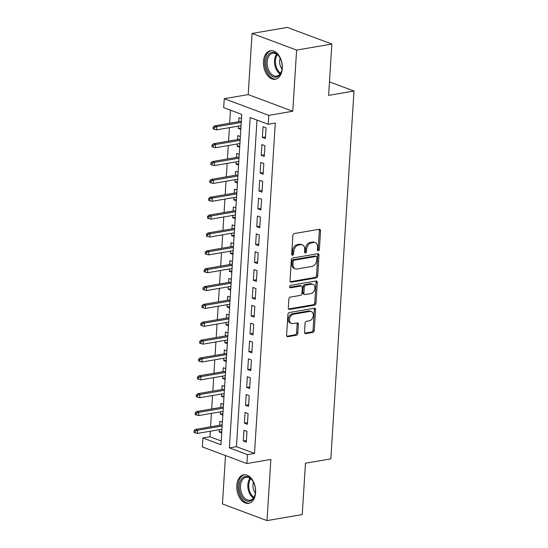 <?xml version="1.0" encoding="UTF-8"?>
<svg xmlns="http://www.w3.org/2000/svg" width="548" height="548" viewBox="0 0 548 548"><rect width="100%" height="100%" fill="white"/><g stroke="black" fill="none" stroke-linecap="round" stroke-linejoin="round"><path stroke-width="0.82" d="M318.32 250.82A1.274 0.918 110.5 0 0 319.368 249.422L320.539 230.804A1.822 1.315 110.5 0 0 319.792 229.331A1.822 1.315 110.5 0 0 319.265 229.283L294.365 233.558A1.822 1.315 110.5 0 0 292.865 235.551L291.694 254.169A1.274 0.918 110.5 0 0 292.221 255.204A1.274 0.918 110.5 0 0 292.591 255.231A1.274 0.918 110.5 0 0 293.632 253.84L293.783 251.429A5.836 4.213 110.5 0 1 298.564 245.059L300.64 244.703A5.836 4.213 110.5 0 1 302.325 244.846A5.836 4.213 110.5 0 1 304.715 249.552L304.565 251.964A1.274 0.918 110.5 0 0 305.085 252.991A1.274 0.918 110.5 0 0 305.455 253.025A1.274 0.918 110.5 0 0 306.496 251.635L306.654 249.224A5.836 4.213 110.5 0 1 311.428 242.853L313.504 242.497A5.836 4.213 110.5 0 1 315.196 242.641A5.836 4.213 110.5 0 1 317.58 247.347L317.429 249.758A1.274 0.918 110.5 0 0 317.95 250.785A1.274 0.918 110.5 0 0 318.32 250.82M317.477 250.224A1.274 0.918 110.5 0 0 318.162 248.977L319.333 230.352A1.822 1.315 110.5 0 0 319.1 229.311M291.742 254.635A1.274 0.918 110.5 0 0 292.427 253.388L292.584 250.977L293.783 251.429M304.606 252.429A1.274 0.918 110.5 0 0 305.298 251.183L305.448 248.771L306.654 249.224M255.587 492.577A14.488 9.241 -99.7 0 0 243.744 474.787A14.488 9.241 -99.7 0 0 236.798 485.562A14.488 9.241 -99.7 0 0 248.641 503.345A14.488 9.241 -99.7 0 0 255.587 492.577M282.268 68.486A14.488 9.241 -99.7 0 0 270.424 50.704A14.488 9.241 -99.7 0 0 263.478 61.472A14.488 9.241 -99.7 0 0 275.322 79.261A14.488 9.241 -99.7 0 0 282.268 68.486M304.517 332.115A1.822 1.315 110.5 0 0 305.263 333.588A1.822 1.315 110.5 0 0 305.791 333.629L312.771 332.431A1.822 1.315 110.5 0 0 314.271 330.444L315.566 309.764A1.822 1.315 110.5 0 0 314.826 308.291A1.822 1.315 110.5 0 0 314.299 308.243L289.392 312.518A1.822 1.315 110.5 0 0 287.899 314.511L286.597 335.191A1.822 1.315 110.5 0 0 287.344 336.664A1.822 1.315 110.5 0 0 287.871 336.705L296.31 335.26A1.822 1.315 110.5 0 0 297.804 333.266L298.359 324.416A1.822 1.315 110.5 0 0 297.619 322.943A1.822 1.315 110.5 0 0 297.091 322.902L292.906 323.621A4.877 3.521 110.5 0 1 291.495 323.498A4.877 3.521 110.5 0 1 289.632 318.628A4.877 3.521 110.5 0 1 293.495 314.244L309.887 311.428A4.877 3.521 110.5 0 1 311.298 311.552A4.877 3.521 110.5 0 1 313.161 316.422A4.877 3.521 110.5 0 1 309.298 320.806L306.565 321.272A1.822 1.315 110.5 0 0 305.072 323.265L304.517 332.115M247.456 454.628L246.895 463.553L202.342 446.915L202.904 437.989L220.967 444.736L241.75 114.395L223.687 107.648L224.248 98.715L268.801 115.354L268.239 124.286L250.176 117.539L229.393 447.88L247.456 454.628L254.505 453.415L275.288 123.074L268.239 124.286M331.848 44.039L296.612 50.087L252.053 33.449L287.289 27.4L331.848 44.039L328.615 95.379L353.987 91.023L330.841 458.861L305.476 463.218L302.243 514.551L267.006 520.6L270.856 459.443L246.895 463.553M252.053 33.449L248.21 94.605L292.762 111.244L296.612 50.087M292.762 111.244L268.801 115.354M316.203 277.925A1.822 1.315 110.5 0 0 317.696 275.932L318.998 255.252A1.822 1.315 110.5 0 0 318.251 253.779A1.822 1.315 110.5 0 0 317.724 253.738L292.824 258.012A1.822 1.315 110.5 0 0 291.331 259.999L290.029 280.679A1.822 1.315 110.5 0 0 290.776 282.151A1.822 1.315 110.5 0 0 291.303 282.199L316.203 277.925L314.997 277.473A1.822 1.315 110.5 0 0 316.491 275.486L317.792 254.799A1.822 1.315 110.5 0 0 317.566 253.765M317.285 282.508L315.984 303.188A1.822 1.315 110.5 0 1 314.49 305.181L289.584 309.449A1.822 1.315 110.5 0 1 289.056 309.408A1.822 1.315 110.5 0 1 288.317 307.935L288.871 299.085A1.822 1.315 110.5 0 1 290.365 297.098L300.462 295.365A1.822 1.315 110.5 0 0 301.955 293.372L302.325 287.501A1.822 1.315 110.5 0 0 301.578 286.029A1.822 1.315 110.5 0 0 301.051 285.988L290.543 287.789A1.274 0.918 110.5 0 1 290.173 287.755A1.274 0.918 110.5 0 1 289.68 286.481A1.274 0.918 110.5 0 1 290.693 285.337L316.011 280.994A1.822 1.315 110.5 0 1 316.539 281.035A1.822 1.315 110.5 0 1 317.285 282.508L316.08 282.056L314.778 302.736L315.984 303.188M225.495 455.566L222.454 503.961L267.006 520.6M219.33 429.68L219.186 432.002L221.796 431.557M222.378 422.234L219.858 421.289L219.611 425.269M220.454 411.822L220.31 414.144L222.92 413.699M223.502 404.376L220.981 403.431L220.734 407.417M221.577 393.964L221.433 396.293L224.043 395.841M224.625 386.518L222.104 385.58L221.858 389.56M222.7 376.113L222.556 378.435L225.166 377.983M225.749 368.66L223.228 367.722L222.981 371.702M223.824 358.255L223.68 360.577L226.29 360.132M226.872 350.809L224.351 349.864L224.105 353.844M224.947 340.397L224.803 342.719L227.413 342.274M227.995 332.951L225.475 332.006L225.228 335.993M226.071 322.539L225.927 324.868L228.537 324.416M229.119 315.093L226.598 314.155L226.351 318.135M227.194 304.688L227.05 307.01L229.66 306.558M230.242 297.235L227.721 296.297L227.475 300.277M228.317 286.83L228.174 289.152L230.783 288.707M231.366 279.377L228.845 278.439L228.598 282.419M229.441 268.972L229.297 271.294L231.907 270.849M232.489 261.526L229.968 260.581L229.722 264.568M230.564 251.114L230.42 253.443L233.03 252.991M233.612 243.668L231.092 242.723L230.845 246.71M231.688 233.263L231.544 235.585L234.154 235.133M234.736 225.81L232.215 224.872L231.968 228.852M232.811 215.405L232.667 217.727L235.277 217.282M235.859 207.952L233.338 207.014L233.092 210.994M233.934 197.547L233.791 199.869L236.4 199.424M236.983 190.101L234.462 189.156L234.215 193.143M235.058 179.689L234.914 182.018L237.524 181.566M238.106 172.243L235.585 171.298L235.339 175.285M236.181 161.838L236.037 164.16L238.647 163.708M239.229 154.385L236.709 153.447L236.462 157.427M237.305 143.98L237.161 146.302L239.771 145.857M240.353 136.527L237.832 135.589L237.585 139.569M265.376 138.562L266.054 127.848L263.04 126.725L262.369 137.438L265.376 138.562M264.252 156.42L264.931 145.706L261.917 144.583L261.245 155.296L264.252 156.42M263.129 174.278L263.807 163.564L260.793 162.441L260.122 173.154L263.129 174.278M262.006 192.136L262.684 181.422L259.67 180.292L258.999 191.012L262.006 192.136M260.882 209.987L261.56 199.273L258.546 198.15L257.875 208.863L260.882 209.987M259.759 227.845L260.437 217.131L257.423 216.008L256.752 226.721L259.759 227.845M258.635 245.703L259.314 234.989L256.3 233.866L255.628 244.579L258.635 245.703M257.512 263.561L258.19 252.847L255.176 251.724L254.505 262.437L257.512 263.561M256.389 281.412L257.067 270.698L254.053 269.575L253.382 280.288L256.389 281.412M255.265 299.27L255.943 288.556L252.929 287.433L252.258 298.146L255.265 299.27M254.142 317.128L254.82 306.414L251.806 305.291L251.135 316.004L254.142 317.128M253.018 334.986L253.697 324.272L250.683 323.149L250.011 333.862L253.018 334.986M251.895 352.837L252.573 342.123L249.559 341L248.888 351.713L251.895 352.837M250.772 370.695L251.45 359.981L248.436 358.858L247.764 369.571L250.772 370.695M249.648 388.553L250.326 377.839L247.312 376.716L246.641 387.429L249.648 388.553M248.525 406.411L249.203 395.697L246.189 394.574L245.518 405.287L248.525 406.411M247.401 424.262L248.08 413.548L245.066 412.425L244.394 423.138L247.401 424.262M256.991 120.081L236.441 446.668L254.505 453.415M243.942 430.283L243.271 440.996L246.278 442.12L246.956 431.406L243.942 430.283M230.496 110.189L229.674 123.266M229.4 127.67L228.55 141.124M228.276 145.528L227.427 158.975M227.153 163.386L226.303 176.833M226.029 181.244L225.18 194.691M224.906 199.095L224.057 212.549M223.783 216.953L222.933 230.4M222.659 234.811L221.81 248.258M221.536 252.669L220.686 266.116M220.412 270.52L219.563 283.974M219.289 288.378L218.44 301.825M218.166 306.236L217.316 319.683M217.042 324.094L216.193 337.541M215.919 341.952L215.069 355.399M214.795 359.803L213.946 373.25M213.672 377.661L212.823 391.108M212.549 395.519L211.699 408.966M211.425 413.377L210.576 426.824M210.302 431.228L209.953 436.777L221.2 440.982M241.476 118.676L238.955 117.731L238.709 121.718M238.428 126.122L238.284 128.444L240.805 129.39M237.161 146.302L239.681 147.241M236.037 164.16L238.558 165.099M234.914 182.018L237.435 182.957M233.791 199.869L236.311 200.815M232.667 217.727L235.188 218.673M231.544 235.585L234.065 236.524M230.42 253.443L232.941 254.382M229.297 271.294L231.818 272.24M228.174 289.152L230.694 290.098M227.05 307.01L229.571 307.949M225.927 324.868L228.448 325.807M224.803 342.719L227.324 343.665M223.68 360.577L226.201 361.522M222.556 378.435L225.077 379.374M221.433 396.293L223.954 397.232M220.31 414.144L222.831 415.089M219.186 432.002L221.707 432.947M353.987 91.023L329.464 81.864M209.953 436.777L202.904 437.989M248.21 94.605L224.248 98.715M236.441 446.668L229.393 447.88M238.284 128.444L240.894 127.999M262.369 137.438L265.485 136.904M261.245 155.296L264.362 154.762M260.122 173.154L263.239 172.62M258.999 191.012L262.115 190.471M257.875 208.863L260.992 208.329M256.752 226.721L259.868 226.187M255.628 244.579L258.745 244.045M254.505 262.437L257.622 261.903M253.382 280.288L256.498 279.754M252.258 298.146L255.375 297.612M251.135 316.004L254.251 315.47M250.011 333.862L253.128 333.328M248.888 351.713L252.005 351.179M247.764 369.571L250.881 369.037M246.641 387.429L249.758 386.895M245.518 405.287L248.634 404.753M244.394 423.138L247.511 422.604M243.271 440.996L246.388 440.462M315.196 242.641L313.99 242.189A5.836 4.213 110.5 0 0 312.298 242.045L313.504 242.497M305.448 248.771A5.836 4.213 110.5 0 1 310.23 242.401L312.298 242.045M302.325 244.846L301.126 244.401A5.836 4.213 110.5 0 0 299.434 244.257L300.64 244.703M292.584 250.977A5.836 4.213 110.5 0 1 297.359 244.614L299.434 244.257M290.262 281.72L314.997 277.473M316.943 257.512A1.274 0.918 110.5 0 0 316.415 256.485A1.274 0.918 110.5 0 0 316.052 256.45L294.194 260.204A1.274 0.918 110.5 0 0 293.146 261.595L292.988 264.136A5.836 4.213 110.5 0 0 295.372 268.842A5.836 4.213 110.5 0 0 297.057 268.986L312.004 266.424A5.836 4.213 110.5 0 0 316.778 260.053L316.943 257.512M316.415 256.485L315.216 256.032A1.274 0.918 110.5 0 0 314.847 255.998L316.052 256.45M295.372 268.842L294.166 268.39A5.836 4.213 110.5 0 1 291.783 263.684L291.94 261.143A1.274 0.918 110.5 0 1 292.988 259.752L314.847 255.998M288.543 308.976L313.285 304.729A1.822 1.315 110.5 0 0 314.778 302.736M301.578 286.029L300.379 285.583A1.822 1.315 110.5 0 0 299.852 285.535L289.721 287.275M310.942 293.564A4.877 3.521 110.5 0 0 314.805 289.18A4.877 3.521 110.5 0 0 312.942 284.309A4.877 3.521 110.5 0 0 311.531 284.186L305.757 285.179A1.822 1.315 110.5 0 0 304.263 287.166L303.893 293.036A1.822 1.315 110.5 0 0 304.64 294.509A1.822 1.315 110.5 0 0 305.168 294.557L310.942 293.564M312.942 284.309L311.737 283.857A4.877 3.521 110.5 0 0 310.326 283.734L311.531 284.186M304.64 294.509L303.434 294.057A1.822 1.315 110.5 0 1 302.688 292.591L303.058 286.72A1.822 1.315 110.5 0 1 304.551 284.727L310.326 283.734M316.08 282.056A1.822 1.315 110.5 0 0 315.847 281.021M311.298 311.552L310.093 311.1A4.877 3.521 110.5 0 0 308.682 310.976L309.887 311.428M291.495 323.498L290.289 323.053A4.877 3.521 110.5 0 1 288.426 318.176A4.877 3.521 110.5 0 1 292.29 313.792L308.682 310.976M286.83 336.232L295.105 334.807A1.822 1.315 110.5 0 0 296.598 332.821L297.16 323.964A1.822 1.315 110.5 0 0 296.927 322.93M304.743 333.157L311.572 331.985A1.822 1.315 110.5 0 0 313.066 329.992L314.367 309.312A1.822 1.315 110.5 0 0 314.134 308.271M213.227 127.061L213.11 128.842L214.316 129.294L214.426 127.506L213.227 127.061L214.617 125.848L216.789 126.657L216.583 129.869L241.038 125.677M214.426 127.506L216.789 126.657L241.243 122.464M214.617 125.848L241.319 121.266M216.583 129.869L214.316 129.294M265.869 61.753A12.536 8.001 80.3 0 1 270.959 52.677A12.536 8.001 80.3 0 1 279.343 56.752A12.536 8.001 80.3 0 1 282.131 67.822A12.536 8.001 80.3 0 1 281.72 70.582A12.536 8.001 80.3 0 1 272.281 76.391A12.536 8.001 80.3 0 1 265.869 61.753M279.501 56.992A11.611 7.405 -99.7 0 0 272.74 53.225A11.611 7.405 -99.7 0 0 267.177 61.856A11.611 7.405 -99.7 0 0 276.671 76.103A11.611 7.405 -99.7 0 0 281.788 70.302M282.021 68.959A8.268 5.275 80.3 0 1 279.638 60.897A8.268 5.275 80.3 0 1 280.172 58.184M271.472 50.615A14.392 9.186 -99.7 0 0 264.67 61.301A14.392 9.186 -99.7 0 0 276.343 78.987M243.915 476.918A12.536 8.001 80.3 0 1 252.662 480.836A12.536 8.001 80.3 0 1 255.039 494.666A12.536 8.001 80.3 0 1 250.724 500.831A12.536 8.001 80.3 0 1 239.901 492.268A12.536 8.001 80.3 0 1 243.915 476.918M252.82 481.082A11.611 7.405 -99.7 0 0 246.059 477.315A11.611 7.405 -99.7 0 0 244.867 477.685A11.611 7.405 -99.7 0 0 240.915 490.96A11.611 7.405 -99.7 0 0 249.991 500.194A11.611 7.405 -99.7 0 0 251.176 499.824A11.611 7.405 -99.7 0 0 255.101 494.385M244.792 474.705A14.392 9.186 -99.7 0 0 243.408 475.143A14.392 9.186 -99.7 0 0 238.49 491.535A14.392 9.186 -99.7 0 0 249.662 503.078M255.341 493.042A8.268 5.275 80.3 0 1 253.491 482.267M212.103 144.912L211.987 146.7L213.193 147.152L213.302 145.364L212.103 144.912L213.494 143.706L215.665 144.514L215.46 147.727L239.914 143.528M213.302 145.364L215.665 144.514L240.12 140.315M213.494 143.706L240.195 139.124M215.46 147.727L213.193 147.152M210.98 162.77L210.864 164.558L212.069 165.003L212.179 163.222L210.98 162.77L212.371 161.564L214.542 162.372L214.337 165.585L238.791 161.386M212.179 163.222L214.542 162.372L238.996 158.173M212.371 161.564L239.072 156.981M214.337 165.585L212.069 165.003M209.857 180.628L209.74 182.409L210.946 182.861L211.055 181.073L209.857 180.628L211.247 179.415L213.419 180.23L213.213 183.443L237.668 179.244M211.055 181.073L213.419 180.23L237.873 176.031M211.247 179.415L237.948 174.833M213.213 183.443L210.946 182.861M208.733 198.486L208.617 200.267L209.822 200.719L209.932 198.931L208.733 198.486L210.124 197.273L212.295 198.081L212.09 201.294L236.544 197.102M209.932 198.931L212.295 198.081L236.75 193.889M210.124 197.273L236.825 192.691M212.09 201.294L209.822 200.719M207.61 216.337L207.493 218.125L208.699 218.577L208.809 216.789L207.61 216.337L209 215.131L211.172 215.939L210.966 219.152L235.421 214.96M208.809 216.789L211.172 215.939L235.626 211.74M209 215.131L235.702 210.548M210.966 219.152L208.699 218.577M206.486 234.195L206.37 235.983L207.576 236.428L207.685 234.647L206.486 234.195L207.877 232.989L210.048 233.797L209.843 237.01L234.297 232.811M207.685 234.647L210.048 233.797L234.503 229.598M207.877 232.989L234.578 228.406M209.843 237.01L207.576 236.428M205.363 252.053L205.247 253.834L206.452 254.286L206.562 252.498L205.363 252.053L206.754 250.84L208.925 251.655L208.72 254.868L233.174 250.669M206.562 252.498L208.925 251.655L233.38 247.456M206.754 250.84L233.455 246.258M208.72 254.868L206.452 254.286M204.24 269.911L204.123 271.692L205.329 272.144L205.438 270.356L204.24 269.911L205.63 268.698L207.802 269.506L207.596 272.726L232.051 268.527M205.438 270.356L207.802 269.506L232.256 265.314M205.63 268.698L232.331 264.115M207.596 272.726L205.329 272.144M203.116 287.762L203 289.55L204.205 290.002L204.315 288.214L203.116 287.762L204.507 286.556L206.678 287.364L206.473 290.577L230.927 286.385M204.315 288.214L206.678 287.364L231.133 283.165M204.507 286.556L231.208 281.973M206.473 290.577L204.205 290.002M201.993 305.62L201.876 307.407L203.082 307.853L203.192 306.072L201.993 305.62L203.383 304.414L205.555 305.222L205.349 308.435L229.804 304.236M203.192 306.072L205.555 305.222L230.009 301.023M203.383 304.414L230.085 299.831M205.349 308.435L203.082 307.853M200.869 323.478L200.753 325.265L201.959 325.711L202.068 323.923L200.869 323.478L202.26 322.265L204.431 323.08L204.226 326.293L228.68 322.094M202.068 323.923L204.431 323.08L228.886 318.881M202.26 322.265L228.961 317.682M204.226 326.293L201.959 325.711M199.746 341.336L199.63 343.117L200.835 343.569L200.945 341.781L199.746 341.336L201.137 340.123L203.308 340.931L203.103 344.151L227.557 339.952M200.945 341.781L203.308 340.931L227.763 336.739M201.137 340.123L227.838 335.54M203.103 344.151L200.835 343.569M198.623 359.187L198.506 360.974L199.712 361.427L199.821 359.639L198.623 359.187L200.013 357.981L202.185 358.789L201.979 362.002L226.434 357.81M199.821 359.639L202.185 358.789L226.639 354.59M200.013 357.981L226.714 353.398M201.979 362.002L199.712 361.427M197.499 377.045L197.383 378.832L198.588 379.278L198.698 377.497L197.499 377.045L198.89 375.839L201.061 376.647L200.856 379.86L225.31 375.661M198.698 377.497L201.061 376.647L225.516 372.448M198.89 375.839L225.591 371.256M200.856 379.86L198.588 379.278M196.376 394.903L196.259 396.69L197.465 397.136L197.575 395.355L196.376 394.903L197.766 393.69L199.938 394.505L199.732 397.718L224.187 393.519M197.575 395.355L199.938 394.505L224.392 390.306M197.766 393.69L224.468 389.107M199.732 397.718L197.465 397.136M195.252 412.76L195.136 414.541L196.342 414.994L196.451 413.206L195.252 412.76L196.643 411.548L198.814 412.356L198.609 415.576L223.063 411.377M196.451 413.206L198.814 412.356L223.269 408.164M196.643 411.548L223.344 406.965M198.609 415.576L196.342 414.994M194.129 430.612L194.013 432.399L195.218 432.852L195.328 431.064L194.129 430.612L195.52 429.406L197.691 430.214L197.486 433.427L221.94 429.235M195.328 431.064L197.691 430.214L222.146 426.015M195.52 429.406L222.221 424.823M197.486 433.427L195.218 432.852M318.162 248.977L319.368 249.422M292.427 253.388L293.632 253.84M305.298 251.183L306.496 251.635M310.23 242.401L311.428 242.853M297.359 244.614L298.564 245.059M319.333 230.352L320.539 230.804M290.344 281.843L291.303 282.199M317.792 254.799L318.998 255.252M316.491 275.486L317.696 275.932M292.988 259.752L294.194 260.204M291.94 261.143L293.146 261.595M291.783 263.684L292.988 264.136M313.285 304.729L314.49 305.181M288.632 309.093L289.584 309.449M299.852 285.535L301.051 285.988M289.871 287.542L290.543 287.789M304.551 284.727L305.757 285.179M303.058 286.72L304.263 287.166M302.688 292.591L303.893 293.036M292.29 313.792L293.495 314.244M297.16 323.964L298.359 324.416M296.598 332.821L297.804 333.266M295.105 334.807L296.31 335.26M286.919 336.349L287.871 336.705M314.367 309.312L315.566 309.764M313.066 329.992L314.271 330.444M311.572 331.985L312.771 332.431M304.832 333.273L305.791 333.629M280.076 73.925A11.611 7.405 80.3 0 1 274.521 60.595A11.611 7.405 80.3 0 1 276.678 54.149M277.343 54.622A11.227 7.165 -99.7 0 0 275.466 60.568A11.227 7.165 -99.7 0 0 280.542 73.261M253.395 498.009A11.611 7.405 80.3 0 1 249.998 478.233M250.655 478.705A11.227 7.165 -99.7 0 0 253.854 497.344"/></g></svg>
